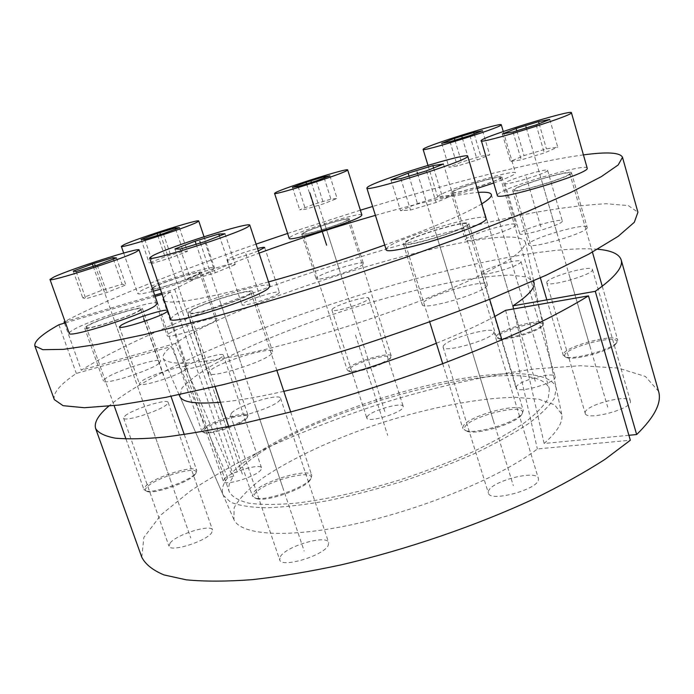 <?xml version="1.0" encoding="UTF-8"?>
<svg xmlns="http://www.w3.org/2000/svg" width="694" height="694" viewBox="0 0 694 694"><rect width="100%" height="100%" fill="white"/><g stroke="black" fill="none" stroke-linecap="round" stroke-linejoin="round"><path stroke-width="0.52" stroke-dasharray="3.47 2.6" d="M227.719 477.715L171.305 346.514C164.721 351.711 162.066 355.822 163.359 358.85C166.022 361.739 172.815 363.24 183.754 363.344C197.096 362.563 214.238 360.203 235.171 356.248C268.89 349.212 309.836 338.273 352.205 324.887C394.444 311.112 434.106 296.164 465.622 282.258C484.941 273.289 500.261 265.229 511.565 258.099C520.396 251.644 525.054 246.474 525.531 242.57C517.004 214.932 239.924 296.876 175.461 343.443L231.293 473.473C258.515 444.741 335.402 409.954 409.018 390.184C482.477 370.37 551.027 366.736 556.25 388.371L554.332 398.183C549.544 405.825 540.878 414.344 528.342 423.748C513.638 433.498 495.724 443.423 474.609 453.529C452.028 463.497 427.972 472.761 402.433 481.324C376.686 489.227 351.728 495.698 327.568 500.747C304.51 504.816 284.167 507.167 266.539 507.8C250.872 507.453 238.875 505.57 230.529 502.144L223.26 495.282C221.108 490.32 222.592 484.464 227.719 477.715L233.661 476.205C229.272 482.104 227.788 487.292 229.228 491.768C232.091 496.887 238.701 500.704 249.051 503.219C261.56 504.85 277.383 504.816 296.546 503.124C328.149 499.168 363.231 491.231 401.783 479.302C426.723 470.94 450.189 461.874 472.172 452.132C492.688 442.243 509.995 432.553 524.091 423.062C536.011 413.928 544.079 405.686 548.277 398.339L549.353 388.987C534.762 345.976 286.83 414.639 237.183 471.972L231.293 473.473M54.323 399.614C52.692 393.142 60.031 384.415 76.34 373.441L171.305 346.514M175.461 343.443L81.285 370.18C143.042 331.619 272.213 282.311 391.295 247.602C443.214 232.698 491.126 220.978 535.048 212.433C562.661 207.619 586.387 204.721 606.226 203.75L628.27 205.563L637.916 212.243M186.148 369.139C179.269 375.471 139.294 388.015 139.381 383.834L140.917 381.717C148.802 375.168 187.172 363.214 187.389 367.256L186.148 369.139M278.832 293.276C274.607 297.275 241.633 307.485 241.92 304.709L242.657 303.694C247.532 299.539 279.491 289.693 279.43 292.374L278.832 293.276M515.937 224.986C515.095 229.315 464.902 244.227 465.362 240.046L465.501 239.508C467.643 234.893 515.92 220.605 515.989 224.604L515.937 224.986M363.005 264.327C359.214 268.96 315.718 282.25 316.152 278.676L316.742 277.695C321.6 272.82 363.465 260.085 363.413 263.52L363.005 264.327M215.886 320.333C209.206 326.033 166.794 339.314 167.159 335.601L168.573 333.875C176.363 327.915 217.014 315.267 217.005 318.824L215.886 320.333M158.978 363.439C150.303 370.743 103.241 385.63 103.475 381.006L105.601 378.43C115.672 370.804 160.479 356.759 160.661 361.184L158.978 363.439M271.658 353.697C264.414 362.077 208.269 379.418 208.391 373.268L209.874 370.778C219.018 362.008 272.222 345.751 272.707 351.624L271.658 353.697M487.188 285.416C485.384 292.66 421.978 311.285 422.212 304.571L422.516 303.408C426.454 295.739 486.728 278.164 487.301 284.583L487.188 285.416M587.185 227.571C588.078 232.742 528.264 250.118 528.672 244.618L528.707 244.158C529.591 238.623 586.838 222.063 587.167 227.311L587.185 227.571M562.305 221.178C562.452 224.795 519.468 237.391 519.763 233.67L519.806 233.349C520.595 229.532 562.218 217.361 562.305 220.952L562.305 221.178M167.627 310.348L167.827 310.947M65.488 322.814L155.118 296.399M162.118 294.343L170.481 291.879L233.661 476.205M161.702 293.12L174.68 289.294C192.455 279.274 220.579 267.225 259.044 253.145M375.411 215.357C422.126 202.049 456.513 194.381 478.582 192.377M481.992 203.732C465.232 213.899 432.813 227.675 384.728 245.051M268.543 281.929C207.914 298.316 173.214 304.709 164.443 301.101M163.428 298.151C164.296 296.485 166.647 294.395 170.481 291.879M154.701 295.184L65.054 321.617M583.463 154.892C535.169 161.355 454.683 181.733 372.626 206.474M360.386 210.195L287.602 233.444M256.069 244.123C178.818 270.781 106.035 299.556 64.984 321.409M258.298 250.881C247.185 255.461 226.574 261.308 226.912 259.816L227.727 259.009C234.477 255.6 244.409 252.104 257.517 248.513M501.823 177.378C500.643 180.622 450.25 195.951 451.039 192.854L451.221 192.446C453.703 188.881 502.161 174.168 501.901 177.091L501.823 177.378M348.822 219.616C344.71 223.347 301.023 236.897 301.769 234.234L302.419 233.47C307.607 229.462 349.629 216.467 349.29 218.992L348.822 219.616M200.063 273.566C193.019 278.337 150.381 291.792 151.084 289.025L152.628 287.637C160.782 282.571 201.633 269.74 201.303 272.36L200.063 273.566M140.5 310.235C131.34 316.369 83.965 331.42 84.642 327.993L86.958 325.902C97.516 319.413 142.582 305.187 142.348 308.431L140.5 310.235M251.566 293.284C243.724 300.086 187.198 317.748 187.883 313.202L189.557 311.242C199.308 303.972 252.833 287.368 252.781 291.662L251.566 293.284M468.693 224.223C466.316 229.705 402.555 248.955 403.353 243.984L403.743 243.108C408.263 237.122 468.832 218.931 468.866 223.598L468.693 224.223M571.492 172.997C571.96 176.71 511.868 194.702 512.719 190.642L512.788 190.295C514.098 186.166 571.587 168.989 571.492 172.815L571.492 172.997M547.583 170.507C547.436 173.144 504.278 186.157 504.868 183.398L504.937 183.155C506.013 180.293 547.8 167.722 547.609 170.351L547.583 170.507M58.886 324.757L76.34 373.441M64.455 323.118L81.285 370.18M174.68 289.294L237.183 471.972M628.894 435.285L544.139 443.466C557.377 431.746 563.242 422.013 561.715 414.275L554.671 404.862L538.77 399.215L515.599 397.332C479.58 397.801 431.304 407.161 383.461 422.212C335.801 437.819 291.098 458.318 261.534 478.912C248.192 489.14 239.057 498.76 234.147 507.774L233.904 519.528C240.644 535.508 289.172 538.796 357.835 523.38C426.385 508.06 502.447 476.015 537.364 448.957L630.334 440.239M141.767 557.187L143.866 537.442L161.025 514.844L190.356 490.996C214.871 474.93 242.952 459.376 274.607 444.342C307.581 429.846 341.986 416.608 377.814 404.619C432.726 387.469 485.175 375.549 535.187 368.878L580.514 365.729L618.241 368.054L645.351 376.434L658.554 391.269M488.403 491.578C489.947 481.549 536.714 469.161 538.388 478.418L538.449 479.615C538.197 489.522 489.634 502.543 488.403 493.113L488.403 491.578M280.341 556.683C285.902 546.204 327.065 534.198 328.678 542.621L328.227 545.389C323.82 555.729 280.983 568.447 279.682 559.832L280.341 556.683M170.143 543.003C176.753 534.319 211.418 523.684 212.538 530.016L211.601 532.897C205.84 541.45 169.883 552.65 168.98 546.169L170.143 543.003M224.153 479.216C229.272 472.371 260.805 462.846 261.56 467.938L260.927 469.873C256.485 476.613 223.928 486.546 223.364 481.35L224.153 479.216M367.083 416.842C370.032 410.909 402.572 401.505 403.223 406.432L403.041 407.525C400.742 413.364 367.247 423.106 366.814 418.092L367.083 416.842M516.093 387.339C516.848 381.188 554.411 370.934 555.209 376.712L555.235 377.267C555.278 383.305 516.596 393.923 516.093 388.05L516.093 387.339M585.163 412.757C584.669 405.053 629.189 393.481 630.395 401.071L630.456 401.47C632.026 409.061 586.014 421.102 585.224 413.372L585.163 412.757M443.284 346.185C445.869 339.236 493.226 325.72 493.911 331.784L493.85 332.591C492.566 339.314 443.327 353.472 443.119 347.226L443.284 346.185M597.603 249.241C495.447 241.234 187.05 340.251 108.646 406.233M494.839 316.438C478.99 324.957 459.497 333.901 436.344 343.27M283.811 391.329C258.654 397.046 237.513 400.69 220.406 402.251M223.26 495.282L179.928 396.595L181.984 388.007C188.421 380.919 199.239 372.938 214.437 364.064C247.767 345.924 296.355 326.241 347.33 309.671C386.376 297.362 422.906 287.863 456.921 281.165C478.131 277.496 496.201 275.466 511.131 275.076L527.371 277.123L534.033 282.9L556.25 388.371M231.484 413.095C238.146 405.374 279.934 392.735 280.567 398.278L279.812 400.204C274.303 407.708 230.746 421.024 230.469 415.307L231.484 413.095M125.102 415.819C132.615 409.208 167.783 398.235 168.13 402.399L166.881 404.455C160.227 410.874 123.688 422.386 123.593 418.092L125.102 415.819M185.463 366.796C191.266 361.626 223.182 351.763 223.329 355.102L222.488 356.482C217.369 361.505 184.387 371.767 184.448 368.323L185.463 366.796M332.313 309.16C335.853 304.848 368.722 294.967 368.818 298.194L368.523 298.949C365.634 303.122 331.775 313.35 331.906 310.027L332.313 309.16M481.48 272.933C482.859 268.734 520.769 257.708 520.968 261.491L520.934 261.855C520.361 265.897 481.28 277.296 481.402 273.419L481.48 272.933M546.733 282.363C547.037 277.236 592.008 264.535 592.442 269.506L592.468 269.758C593.257 274.685 546.725 287.88 546.733 282.77L546.733 282.363M505.683 310.313L537.364 448.957M544.139 443.466L513.577 308.943M566.391 357.505C573.921 361.036 611.527 350.539 616.194 343.556L616.966 341.847C617.834 333.71 564.63 347.694 564.647 355.502L566.391 357.505L565.011 356.794L563.198 354.712C563.164 346.835 616.654 332.391 617.738 340.077L617.001 342.229C612.143 349.498 572.836 360.472 565.011 356.794M514.428 190.113C513.655 193.93 570.13 177.013 569.748 173.509L569.748 173.335C569.852 169.735 515.685 185.914 514.497 189.792L540.34 277.834M587.245 168.13C587.055 162.387 500.157 188.326 497.459 194.814L497.312 195.404M549.769 119.446L557.759 147.171L546.421 148.88L524.039 155.612L510.437 161.39L521.229 159.88L544.304 152.958L557.759 147.171M539.125 123.706L546.421 148.88M536.158 124.885L544.304 152.958M513.039 131.955L521.229 159.88M502.352 133.959L510.437 161.39M516.778 130.81L524.039 155.612M467.027 431.304C476.492 435.303 515.642 423.652 521.376 415.09L522.4 413.182C525.913 402.104 467.296 417.025 464.572 427.764L464.598 429.603L465.804 430.774L462.855 428.484L462.95 426.871C465.527 416.478 521.749 401.071 523.285 410.449L522.235 413.624C516.267 422.533 475.347 434.713 465.492 430.549M405.27 243.377C404.541 248.044 464.459 229.957 466.758 224.787L466.923 224.197C466.915 219.79 409.824 236.94 405.634 242.553L405.27 243.377L429.725 321.999M486.355 218.298C485.947 211.262 394.548 238.693 386.818 248.027L386.116 249.484M443.457 164.027L452.904 195.179L442.182 196.159L417.458 203.516L400.533 210.742L410.518 210.039L436.084 202.457L452.904 195.179M433.603 167.983L442.182 196.159M426.428 170.863L436.084 202.457M400.802 178.636L410.518 210.039M390.982 179.963L400.533 210.742M409.026 176.146L417.458 203.516M256.624 498.674C266.21 502.256 304.761 488.871 310.071 480.161L310.305 479.823C319.57 466.975 263.434 481.133 255.01 493.625C253.189 496.106 253.726 497.789 256.624 498.674L252.408 496.036L253.414 492.723C260.814 481.619 310.357 466.941 311.806 475.477L310.877 478.66C305.351 487.726 265.047 501.719 255.071 497.988M189.792 312.552C189.167 316.828 242.284 300.233 249.719 293.814L250.872 292.278C250.942 288.236 200.488 303.894 191.362 310.712L189.792 312.552L215.062 386.619M269.923 286.102C269.74 279.647 189.037 304.631 173.405 315.917L170.629 319.067M225.012 233.783L235.266 264.535L228.864 264.154L205.242 271.163L185.281 279.352L190.867 280.046L215.253 272.829L235.266 264.535M219.443 235.951L228.864 264.154M204.773 241.642L215.253 272.829M180.336 249.042L190.867 280.046M174.94 248.964L185.281 279.352M196.159 244.253L205.242 271.163M147.18 491.534C154.545 494.319 188.855 482.243 194.806 474.817L195.456 474.019C203.307 463.982 156.506 476.674 146.963 487.084C144.76 489.348 144.829 490.832 147.18 491.534L143.953 489.643L145.558 486.286C154.077 476.978 195.803 464.086 196.749 470.497L195.491 473.481C189.288 481.211 153.426 493.824 145.757 490.927M86.351 327.403C85.726 330.63 130.246 316.481 138.904 310.695L140.656 308.995C140.891 305.933 98.418 319.344 88.52 325.451L86.351 327.403L114.128 405.634M157.521 303.373C157.703 298.489 89.673 319.925 72.983 329.997C70.294 331.55 69.044 332.652 69.235 333.302M116.462 257.916L125.874 284.939L122.118 284.245L101.68 290.361L82.725 297.83L85.813 298.767L106.824 292.504L125.874 284.939M113.348 259.088L122.118 284.245M97.221 265.143L106.824 292.504M76.184 271.554L85.813 298.767M73.252 271.085L82.725 297.83M93.239 266.357L101.68 290.361M204.27 432.787C210.022 435.233 241.894 424.468 246.561 418.517L246.995 417.988C253.206 410.18 211.41 421.718 204.131 429.76C202.657 431.269 202.7 432.275 204.27 432.787L201.815 431.321L202.9 429.066C209.493 421.744 247.42 410.171 248.018 415.324L247.168 417.328C242.319 423.522 209.007 434.765 203.021 432.215M152.567 288.531C151.917 291.124 191.995 278.485 198.657 273.983L199.829 272.846C200.15 270.374 161.659 282.467 154.007 287.221L152.567 288.531L201.815 431.321M160.366 289.251C180.57 283.508 206.838 273.722 212.772 269.793L214.55 268.023C214.906 264.084 153.122 283.464 140.223 291.315L137.724 293.519C138.314 294.473 143.519 293.692 153.322 291.185M179.373 227.675L187.406 251.384L183.181 251.289L165.051 256.763L149.184 262.922L152.914 263.2L171.496 257.595L187.406 251.384M175.634 229.063L183.181 251.289M163.316 233.635L171.496 257.595M144.716 239.343L152.914 263.2M141.099 239.43L149.184 262.922M157.72 235.344L165.051 256.763M349.472 371.498C354.842 374.031 387.356 363.613 390.262 358.434L390.349 358.304C395.667 351.225 353.211 362.71 348.874 369.477L349.472 371.498L348.301 370.934L347.278 370.128L347.685 368.818C351.624 362.563 390.739 351.06 391.251 356.039L390.878 357.289C387.868 362.676 353.888 373.563 348.301 370.934M303.165 233.783C302.48 236.281 343.547 223.546 347.442 220.033L347.894 219.434C348.223 217.057 308.622 229.306 303.772 233.063L303.165 233.783L347.278 370.128M361.895 215.001C362.251 211.202 298.628 230.868 290.283 237.088L289.19 238.32M329.893 175.808L337.093 198.458L330.917 199.135L313.176 204.513L299.704 209.805L305.464 209.284L323.63 203.776L337.093 198.458M324.167 177.95L330.917 199.135M316.317 180.891L323.63 203.776M298.125 186.495L305.464 209.284M292.452 187.345L299.704 209.805M306.557 183.901L313.176 204.513M498.821 338.689C504.703 341.552 538.986 331.463 542.439 325.824L542.899 324.957C545.267 318.173 499.133 330.596 497.719 337.05L498.821 338.689L497.598 338.065L496.41 337.111L496.453 336.364C497.789 330.023 542.925 317.349 543.593 323.178L543.124 324.636C539.542 330.5 503.705 341.049 497.598 338.065M452.531 192.385C451.794 195.3 499.177 180.891 500.322 177.829L500.4 177.56C500.66 174.801 454.995 188.655 452.696 192.012L496.41 337.111M493.625 183.016C506.629 178.367 513.881 175.14 515.382 173.344L515.477 172.953C515.642 168.555 442.295 190.807 437.992 196.385L437.671 197.053C440.369 198.38 453.607 195.491 477.385 188.369M482.538 130.741L489.712 154.875L480.838 156.245L461.51 162.11L448.931 167.219L457.363 166.005L477.203 160.002L489.712 154.875M474.193 133.951L480.838 156.245M469.916 135.599L477.203 160.002M450.042 141.715L457.363 166.005M441.688 143.311L448.931 167.219M454.926 140.214L461.51 162.11M355.475 335.072L387.677 435.346M541.979 181.698L557.785 235.908M436.014 233.722L454.657 294.464M220.371 302.315L240.575 362.294M113.582 318.112L132.146 370.978M176.233 280.636L192.117 327.134M325.512 226.574L339.765 271.042M476.405 184.951L490.597 232.282M526.173 176.857L540.973 227.285M245.797 253.631L260.675 298.507M144.595 321.244L163.428 375.454M569.505 276.091L607.71 407.135M501.137 267.416L535.595 382.316M350.349 304.076L385.005 412.201M203.906 361.661L242.475 474.566M145.905 410.154L190.789 537.971M255.531 406.684L304.172 551.062M468.441 339.418L513.308 485.626M526.295 127.904L590.672 348.709M417.554 173.552L493.33 420.512M200.375 242.969L282.51 486.763M95.199 265.759L170.776 480.977M160.479 234.503L225.255 424.164M311.363 182.418L369.529 363.916M462.299 137.941L520.214 331.029M533.599 280.844L525.531 242.57M179.087 394.669L163.359 358.85M119.429 326.969L139.381 383.834M167.896 310.591L187.389 367.256M226.912 259.816L241.92 304.709M264.666 247.489L279.43 292.374M451.039 192.854L465.362 240.046M501.901 177.091L515.989 224.604M301.769 234.234L316.152 278.676M349.29 218.992L363.413 263.52M151.084 289.025L167.159 335.601M201.303 272.36L217.005 318.824M84.642 327.993L103.475 381.006M142.348 308.431L160.661 361.184M187.883 313.202L208.391 373.268M252.781 291.662L272.707 351.624M403.353 243.984L422.212 304.571M468.866 223.598L487.301 284.583M512.719 190.642L528.672 244.618M571.492 172.815L587.167 227.311M504.868 183.398L519.763 233.67M547.609 170.351L562.305 220.952M163.203 299.86L229.228 491.768M491.326 194.511L549.353 388.987M493.911 331.784L538.388 478.418M443.119 347.226L488.403 493.113M280.567 398.278L328.678 542.621M230.469 415.307L279.682 559.832M168.13 402.399L212.538 530.016M123.593 418.092L168.98 546.169M223.329 355.102L261.56 467.938M184.448 368.323L223.364 481.35M368.818 298.194L403.223 406.432M331.906 310.027L366.814 418.092M520.968 261.491L555.209 376.712M481.402 273.419L516.093 388.05M592.442 269.506L630.395 401.071M546.733 282.77L585.224 413.372M561.715 414.275L534.033 282.9M233.904 519.528L179.928 396.595M569.748 173.335L592.433 252.148M602.253 286.249L617.738 340.077M546.846 299.869L563.233 355.363M616.194 343.556L617.001 342.229M466.923 224.197L489.652 299.288M501.953 339.947L523.285 410.449M442.703 363.699L462.855 428.484M521.376 415.09L522.235 413.624M250.872 292.278L276.932 370.631M290.665 411.932L311.806 475.477M228.69 426.541L252.408 496.036M310.071 480.161L310.877 478.66M195.456 474.019L196.168 472.649M140.656 308.995L170.993 396.317M184.257 434.513L196.749 470.497M125.978 439.016L143.953 489.643M246.995 417.988L247.619 416.773M199.829 272.846L248.018 415.324M204.019 236.715L214.55 268.023M123.679 253.05L137.724 293.519M347.894 219.434L391.251 356.039M390.262 358.434L390.878 357.289M500.4 177.56L543.593 323.178M542.439 325.824L543.124 324.636M503.271 131.522L515.477 172.953M427.981 165.328L437.671 197.053"/><path stroke-width="1.04" d="M622.501 157.304L637.916 212.243L634.316 222.288L618.163 236.342L588.686 254.195L546.039 275.258L491.56 298.524C450.128 314.738 405.938 330.578 358.998 346.054C311.814 360.802 266.661 373.641 223.537 384.571L165.701 397.367L118.769 405.079L84.408 407.716L63.093 405.686L54.323 399.614L34.874 345.968L42.846 349.689L63.458 349.351L97.273 344.441L143.884 334.69L201.659 320.238C244.878 308.431 290.257 295.028 337.805 280.046L407.421 256.789L471.894 233.47L527.284 211.592L570.867 192.385L601.221 176.701L618.181 164.972L622.501 157.304C620.167 152.48 607.155 151.682 583.463 154.892M167.827 310.947L166.508 312.083C159.195 317.349 118.952 330.066 119.429 326.969L121.129 325.278C128.971 320.081 164.981 308.526 167.627 310.348M34.874 345.968C33.919 341.327 41.918 334.256 58.886 324.757L65.488 322.814M155.118 296.399L162.118 294.343M259.044 253.145C296.98 239.335 335.766 226.738 375.411 215.357M478.582 192.377C486.347 191.839 490.589 192.55 491.326 194.511C491.925 196.419 488.819 199.49 481.992 203.732M384.728 245.051C345.89 258.853 307.156 271.154 268.543 281.929M164.443 301.101L163.203 299.86L163.428 298.151M161.702 293.12L154.701 295.184M65.054 321.617L64.03 321.921L64.455 323.118M372.626 206.474L360.386 210.195M287.602 233.444L256.069 244.123M64.984 321.409L64.03 321.921M257.517 248.513C261.985 247.402 264.371 247.055 264.666 247.489L258.298 250.881M533.599 280.844L534.033 282.9C535.057 288.201 528.004 295.852 512.883 305.854L595.279 291.324C614.841 277.444 623.464 266.938 621.147 259.799L658.554 391.269C662.015 402.485 654.711 416.912 636.65 434.539L628.894 435.285M630.334 440.239L605.211 459.202C584.721 472.423 560.761 485.739 533.348 499.151C476.136 525.731 406.45 549.613 341.301 564.829C309.333 571.691 279.656 576.627 252.278 579.655C226.695 581.555 204.678 581.607 186.218 579.82L163.975 574.918C152.775 570.216 145.376 564.3 141.767 557.187L95.642 428.519C98.305 432.961 104.837 436.17 115.23 438.148C127.939 439.319 144.621 438.938 165.267 437.003C188.1 434.106 214.168 429.56 243.464 423.375L290.465 411.984C340.875 398.469 390.965 382.62 440.733 364.428C472.406 352.352 501.363 340.364 527.587 328.462C551.791 316.828 572.082 305.967 588.477 295.87L630.334 440.239M621.147 259.799C619.126 253.961 611.284 250.439 597.603 249.241M108.646 406.233C98.218 415.168 93.89 422.594 95.642 428.519M588.477 295.87L505.683 310.313L494.839 316.438M436.344 343.27C389.629 362.164 331.298 380.529 283.811 391.329M220.406 402.251C196.081 404.272 182.591 402.381 179.928 396.595L179.087 394.669M595.279 291.324L636.65 434.539M513.577 308.943L512.883 305.854M587.254 168.347L571.422 112.697C571.882 109.21 484.638 136.102 481.272 140.414L497.312 195.404C495.716 201.72 588.72 173.847 587.254 168.347M481.055 140.787C478.756 144.855 572.212 115.993 571.405 112.827L571.422 112.697M549.769 119.446L538.527 121.65L516.102 128.52L502.352 133.959L513.039 131.955L536.158 124.885L549.769 119.446M538.527 121.65L539.125 123.706M516.102 128.52L516.778 130.81M486.156 219.139L467.73 156.193C468.164 151.943 376.322 180.327 367.699 187.033L366.84 188.022L386.116 249.484C384.563 257.205 483.449 227.311 486.156 219.139M366.84 188.022C364.376 192.967 463.844 162.092 467.435 156.74L467.73 156.193M443.457 164.027L432.883 165.632L408.107 173.162L390.982 179.963L400.802 178.636L426.428 170.863L443.457 164.027M432.883 165.632L433.603 167.983M408.107 173.162L409.026 176.146M268.24 288.452L269.923 286.102L249.823 225.194C250.473 221.239 169.31 246.769 152.723 255.696L149.618 257.986L170.629 319.067C169.336 326.137 257.058 298.663 268.24 288.452M149.618 257.986C147.414 262.523 235.769 234.555 247.897 226.851L249.823 225.194M225.012 233.783L218.792 234.008L195.127 241.191L174.94 248.964L180.336 249.042L204.773 241.642L225.012 233.783M218.792 234.008L219.443 235.951M195.127 241.191L196.159 244.253M154.866 306.028L157.521 303.373L139.095 249.935C139.91 246.899 71.499 268.63 54.045 276.941L49.985 279.456L69.235 333.302C68.038 338.637 141.455 315.258 154.866 306.028M49.985 279.456C48.086 282.9 122.014 259.278 136.171 251.905L139.095 249.935M116.462 257.916L112.862 257.691L92.389 263.937L73.252 271.085L76.184 271.554L97.221 265.143L116.462 257.916M112.862 257.691L113.348 259.088M92.389 263.937L93.239 266.357M160.366 289.251L153.322 291.185M121.346 246.335C119.602 249.129 185.923 228.031 196.801 222.323L198.744 221.013C199.603 218.541 137.525 238.207 124.053 244.661L121.346 246.335L123.679 253.05M179.373 227.675L175.252 227.936L157.096 233.522L141.099 239.43L144.716 239.343L163.316 233.635L179.373 227.675M175.252 227.936L175.634 229.063M157.096 233.522L157.72 235.344M361.244 215.912L361.895 215.001L347.677 169.917C348.492 167.549 284.618 187.614 275.77 192.49L274.564 193.383L289.19 238.32C287.906 242.458 355.415 221.49 361.244 215.912M274.564 193.383C272.794 196.081 340.615 174.715 346.939 170.559L347.677 169.917M329.893 175.808L323.803 176.814L306.037 182.288L292.452 187.345L298.125 186.495L316.317 180.891L329.893 175.808M323.803 176.814L324.167 177.95M306.037 182.288L306.557 183.901M493.625 183.016L477.385 188.369M423.106 149.357C421.137 152.489 499.376 128.112 501.146 125.015L501.276 124.764C501.953 122.057 428.337 144.951 423.505 148.906L423.106 149.357L427.981 165.328M482.538 130.741L473.75 132.485L454.397 138.453L441.688 143.311L450.042 141.715L469.916 135.599L482.538 130.741M473.75 132.485L474.193 133.951M454.397 138.453L454.926 140.214M326.614 245.173L309.828 192.88M143.719 318.711L144.595 321.244M525.957 126.733L526.295 127.904M417.085 172.034L417.554 173.552M199.855 241.408L200.375 242.969M94.766 264.527L95.199 265.759M160.158 233.574L160.479 234.503M311.103 181.602L311.363 182.418M462.039 137.048L462.299 137.941M592.433 252.148L602.253 286.249M540.34 277.834L546.846 299.869M489.652 299.288L501.953 339.947M429.725 321.999L442.703 363.699M276.932 370.631L290.665 411.932M215.062 386.619L228.69 426.541M170.993 396.317L184.257 434.513M114.128 405.634L125.978 439.016M198.744 221.013L204.019 236.715M501.276 124.764L503.271 131.522"/></g></svg>
